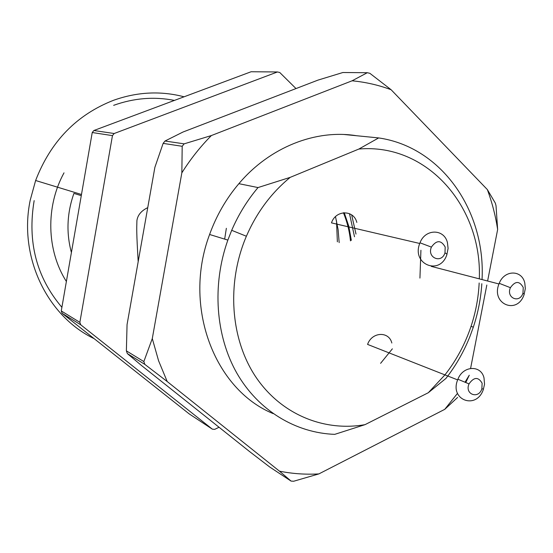 <?xml version="1.0" encoding="UTF-8"?>
<svg xmlns="http://www.w3.org/2000/svg" width="553" height="553" viewBox="0 0 553 553"><rect width="100%" height="100%" fill="white"/><g stroke="black" fill="none" stroke-linecap="round" stroke-linejoin="round"><path stroke-width="0.83" d="M380.595 363.335L392.367 348.832M419.934 278.09L420.923 250.274M336.514 220.799L337.365 241.82M296 88.57L279.756 72.491L277.447 71.966L114.167 133.515L112.459 135.623L92.233 132.526L93.865 130.515L114.167 133.515M93.865 130.515L251.124 71.745L277.447 71.966M79.86 322.351L80.759 324.811L62.136 313.309L61.265 310.952L79.86 322.351L112.459 135.623M62.136 313.309L189.223 413.914L212.359 429.169L214.688 429.363L219.057 427.262M212.359 429.169L80.759 324.811M61.265 310.952L92.233 132.526M184.08 96.803C160.819 90.706 137.331 91.86 113.628 100.259C76.694 114.678 50.696 141.423 35.627 180.506L30.228 200.131C18.346 256.848 47.171 316.192 94.183 338.678M113.655 105.333C133.909 98.068 154.169 96.429 174.43 100.404M61.901 307.323C36.498 277.406 27.249 241.841 34.162 200.615M64.01 172.84C45.422 206.746 46.625 250.509 66.381 281.512M335.491 216.645L338.097 229.474L339.169 242.622M71.406 252.521C66.132 232.82 66.968 213.112 73.922 193.391L81.277 195.658M349.517 213.686L354.508 236.767M258.023 187.564L290.201 177.361C271.295 192.9 256.689 212.525 246.382 236.242C226.419 283.012 230.435 338.54 255.403 376.351C280.489 414.149 323.657 431.955 365.028 424.649L334.717 434.361C295.744 432.937 258.465 410.679 236.961 373.351C215.629 335.954 211.813 285.106 227.857 240.092L231.693 230.318C238.474 214.564 247.253 200.317 258.023 187.564L238.875 183.679C226.205 198.624 216.444 215.559 209.594 234.486C182.49 306.327 214.419 389.547 273.154 413.616M344.422 134.524L378.653 137.925C442.02 147.05 485.741 211.502 482.043 279.569M481.829 283.703C480.854 298.509 478.02 313.012 473.313 327.196L470.085 336.086C464.416 350.395 457.041 363.639 447.951 375.805M447.792 376.012L445.918 378.459L428.292 392.734L444.937 374.886M290.201 177.361L358.869 149.04L378.653 137.925M445.096 374.678C456.453 360.19 465.101 344.07 471.052 326.325C475.739 312.182 478.442 297.742 479.161 282.998M479.306 278.857C482.32 207.202 427.517 142.985 358.869 149.04M356.001 234.064L351.653 214.896M428.292 392.734L365.028 424.649M391.835 343.005C388.953 330.957 371.837 331.814 367.586 344.415L457.642 379.897L457.905 379.234C463.068 365.505 481.103 364.773 484.013 377.941L484.539 384.224L483.267 389.706C476.327 410.029 449.395 400.068 457.642 379.897M356.83 222.41C353.754 209.594 335.74 209.781 331.468 222.873L419.734 243.479L419.997 242.808C425.222 228.5 444.322 228.624 447.453 242.732L448.089 248.421L446.81 254.857C439.856 275.899 411.404 264.32 419.734 243.479M482.126 383.222C478.304 376.697 473.935 376.925 469.02 383.906C464.382 394.282 478.525 399.605 481.87 388.828L482.126 383.222M445.193 247.039C441.1 239.919 436.511 239.94 431.402 247.101C426.709 257.802 441.647 263.981 444.985 252.818L445.193 247.039M524.79 283.032L525.329 288.583L523.995 294.873C517.083 315.086 490.781 303.977 498.965 283.966L499.228 283.323C504.357 269.684 522.011 269.643 524.79 283.032M523.249 287.512C519.543 280.779 515.265 280.834 510.412 287.684C505.822 297.956 519.62 303.887 522.965 293.159L523.249 287.512M356.485 135.72C315.832 129.132 269.85 146.974 238.875 183.679M487.608 281.014L497.638 229.509C495.543 215.725 492.108 202.412 487.338 189.568L391.109 89.731C378.632 85.079 365.63 82.1 352.095 80.8L211.364 135.554C200.297 146.725 190.46 159.146 181.847 172.833L152.289 338.574L158.566 360.722L167.213 381.542L144.831 364.386L127.335 353.581L141.471 365.478L249.541 451.538L269.712 467.002L291.058 481.082L279.479 471.177C292.502 473.762 305.629 474.674 318.867 473.914L444.75 409.338L457.497 393.342M144.831 364.386L143.842 361.572L152.289 338.574M181.847 172.833L182.193 146.289L163.135 143.379L154.881 167.324L127.059 324.563L126.374 350.865L127.335 353.581M352.095 80.8L367.296 72.713L342.881 72.512L317.996 80.109L183.036 132.008L165.008 141.022L184.135 143.849L211.364 135.554M470.596 368.388L486.827 285.03M167.213 381.542L279.479 471.177M465.018 382.227L469.269 375.224L465.757 382.538M487.338 189.568L495.357 203.158L496.027 205.764L497.638 229.509M126.374 350.865L143.842 361.572M318.867 473.914L293.636 481.255L291.058 481.082M182.193 146.289L184.135 143.849M165.008 141.022L163.135 143.379M367.296 72.713L369.853 73.307L391.109 89.731M457.601 397.441L444.75 409.338M343.42 212.774C347.118 221.691 349.468 231.057 350.478 240.887M351.328 240.251L348.763 226.142L344.249 212.705M344.132 212.711L348.66 226.184L351.231 240.327M226.357 228.306L224.663 239.11M81.478 194.49L35.627 180.506M147.755 207.631C141.271 210.776 137.656 215.117 136.909 220.661C136.681 229.232 136.418 231.859 138.188 261.673M209.594 234.486L227.857 240.092M246.382 236.242L231.693 230.318M471.052 326.325L473.313 327.196M469.02 383.906L457.905 379.234M481.87 388.828L483.509 389.049M431.402 247.101L419.997 242.808M444.985 252.818L447.045 254.186M431.264 266.38L498.965 283.966M510.412 287.684L499.228 283.323M522.965 293.159L524.23 294.231"/></g></svg>
